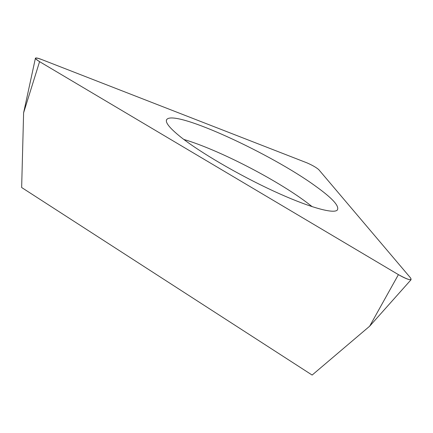 <?xml version="1.0" encoding="UTF-8"?>
<svg xmlns="http://www.w3.org/2000/svg" width="433" height="433" viewBox="0 0 433 433"><rect width="100%" height="100%" fill="white"/><g stroke="black" fill="none" stroke-linecap="round" stroke-linejoin="round"><path stroke-width="0.65" d="M318.742 169.622L410.706 278.105L411.074 279.707C409.066 279.999 404.85 278.305 398.414 274.636L39.582 61.648C36.718 59.927 35.333 58.769 35.425 58.179C35.831 57.638 37.898 58.082 41.622 59.505L306.954 162.857C312.263 165.168 316.193 167.419 318.742 169.622L410.706 278.105C412.124 281.033 408.027 279.875 398.414 274.636L39.582 61.648C33.563 57.676 34.239 56.956 41.622 59.505L306.954 162.857C312.263 165.168 316.193 167.419 318.742 169.622M180.642 136.985C199.624 152.107 238.551 174.889 273.288 190.937C308.09 207.028 333.085 214.043 337.204 210.173C339.883 206.417 332.652 198.401 315.516 186.125C271.729 154.143 175.96 109.76 166.949 119.264C164.6 121.819 169.162 127.724 180.642 136.985M39.582 61.648L23.609 112.807L21.65 187.516L312.133 375.059L369.658 326.201L398.414 274.636M183.825 139.442C218.324 149.639 275.702 179.181 306.683 202.422L312.253 206.72M369.658 326.201L411.074 279.707M23.609 112.807L35.425 58.179M166.949 119.264L166.391 120.406"/></g></svg>
